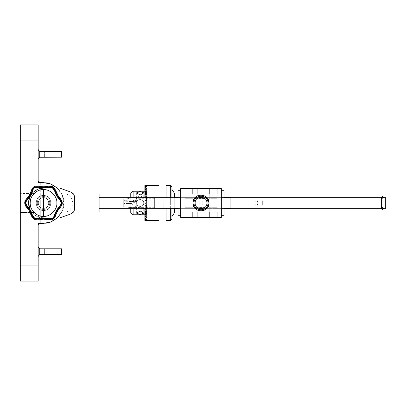<?xml version="1.0" encoding="UTF-8"?>
<svg xmlns="http://www.w3.org/2000/svg" width="406" height="406" viewBox="0 0 406 406"><rect width="100%" height="100%" fill="white"/><g stroke="black" fill="none" stroke-linecap="round" stroke-linejoin="round"><path stroke-width="0.3" stroke-dasharray="2.03 1.52" d="M123.708 201.919L123.708 206.695L130.762 207.593L130.762 201.467L123.708 201.919L123.708 206.695L123.708 201.919L123.708 206.695L130.762 207.593L136.66 207.593L131.483 203.507L136.66 201.467L131.483 203.507L136.66 207.593L130.762 207.593L130.762 199.94L130.762 201.467L136.66 201.467L136.66 199.94L136.66 201.467L123.708 201.919M136.7 203C136.7 196.93 136.7 196.93 136.7 203C136.7 196.93 136.7 196.93 136.7 203C136.7 209.07 136.7 209.07 136.7 203C136.7 209.07 136.7 209.07 136.7 203M154.645 198.295L136.7 198.295L131.483 201.98L136.66 199.94L131.483 201.98L123.708 201.98L123.708 200.391C123.708 198.823 123.708 198.823 123.708 200.391C123.708 198.823 123.708 198.823 123.708 200.391L123.708 201.98M140.177 206.684L136.644 208.451L140.177 210.217L143.704 208.451L140.177 206.684M140.177 195.783L136.644 197.549L140.177 199.316L143.704 197.549L140.177 195.783M143.704 203C143.922 198.448 136.426 198.448 136.644 203C136.452 198.448 143.897 198.448 143.704 203C143.897 207.552 136.452 207.552 136.644 203C136.426 207.552 143.922 207.552 143.704 203M154.645 203C154.645 196.93 154.645 196.93 154.645 203C154.645 196.93 154.645 196.93 154.645 203C154.645 195.418 154.645 195.418 154.645 203C154.645 195.418 154.645 195.418 154.645 203C154.645 210.582 154.645 210.582 154.645 203C154.645 210.582 154.645 210.582 154.645 203C154.645 209.07 154.645 209.07 154.645 203C154.645 209.07 154.645 209.07 154.645 203M174.286 208.349L174.286 203C174.286 195.418 174.286 195.418 174.286 203C174.286 195.418 174.286 195.418 174.286 203L174.286 197.651M130.762 197.651L130.762 208.349M133.117 197.651L133.117 208.349M166.054 197.651L166.054 208.349M171.936 208.349L171.936 197.651M158.995 208.349L158.995 197.651M146.662 197.651L146.997 197.742L146.997 198.874L144.881 199.453L144.881 200.249L146.997 200.833L146.997 202.005L144.881 202.594L144.881 203.406L146.997 203.995L146.997 205.167L144.881 205.751L144.881 206.547L146.997 207.126L146.997 208.258L146.662 208.349M144.881 220.605L144.881 216.109L144.881 220.641L146.997 220.554L144.881 220.285L146.997 219.956L146.997 219.59L144.881 219.382L144.881 219.062L146.997 218.809L146.997 218.25L144.881 217.946L144.881 217.499L146.997 217.154L146.997 216.418L144.881 216.033L144.881 215.469L146.997 215.043L146.997 214.16L144.881 213.698L144.881 213.038L146.997 212.551L146.997 211.541L144.881 211.018L144.881 210.288L146.997 209.745L146.997 208.643L144.881 208.085L144.881 207.299L146.997 206.725L146.997 205.568L144.881 204.984L144.881 204.177L146.997 203.589L146.997 202.411L144.881 201.823L144.881 201.016L146.997 200.432L146.997 199.275L144.881 198.701L144.881 197.915L146.997 197.357L146.997 196.255L144.881 195.712L144.881 194.981L146.997 194.459L146.997 193.449L144.881 192.962L144.881 192.302L146.997 191.84L146.997 190.957L144.881 190.531L144.881 189.967L146.997 189.582L146.997 188.846L144.881 188.501L144.881 188.054L146.997 187.75L146.997 187.191L144.881 186.938L144.881 186.618L146.997 186.41L146.997 186.044L144.881 185.715L146.997 185.446L144.881 185.359L144.881 189.891L144.881 185.395M130.762 199.94C130.762 197.803 130.762 197.803 130.762 199.94C130.762 197.803 130.762 197.803 130.762 199.94L136.66 199.94L123.708 200.391L130.762 199.94M158.995 203L158.995 185.354L158.995 203M144.881 203.406L144.881 205.111L144.881 204.061L145.302 204.061L144.881 204.177L144.881 204.984M144.881 207.299L144.881 208.085M144.881 210.288L144.881 211.018M144.881 213.038L144.881 213.698M144.881 215.469L144.881 216.033M144.881 217.499L144.881 217.946M144.881 219.062L144.881 219.382M144.881 220.534L144.881 209.912M144.881 209.577L144.881 208.816M144.881 206.547L144.881 205.751M144.881 204.061L144.881 202.594M144.881 200.249L144.881 199.453M144.881 197.184L144.881 196.423M144.881 196.088L144.881 185.466M144.881 186.618L144.881 186.938M144.881 188.054L144.881 188.501M144.881 189.967L144.881 190.531M144.881 192.302L144.881 192.962M144.881 194.981L144.881 195.712M144.881 197.915L144.881 198.701M144.881 201.016L144.881 201.823L145.302 201.939L144.881 201.939L144.881 191.201L144.881 201.939M144.881 205.345L145.302 205.111L146.997 205.563L146.997 204.522L145.302 204.061L146.997 203.589L146.997 202.411L145.302 201.939L146.997 201.477L146.997 200.32L145.302 199.859L146.997 199.417L146.997 195.88L146.997 198.427L145.302 198.849L146.997 199.305L146.997 197.742M174.286 203L174.286 193.002L174.286 203C174.286 210.582 174.286 210.582 174.286 203C174.286 210.582 174.286 210.582 174.286 203M166.054 203L166.054 185.943L166.054 203M144.881 206.492L146.997 205.68L146.997 206.725M146.997 205.68L146.997 204.522M144.881 206.141L146.997 206.583L146.997 208.643L145.302 209.06L146.997 209.44L146.997 212.891L146.997 210.389L145.302 210.77L146.997 211.095L146.997 215.337L146.997 211.907L145.302 212.231L146.997 212.495L146.997 217.393L146.997 213.14L145.302 213.399L146.997 213.586L146.997 218.986M144.881 199.508L145.302 199.859L144.881 199.859M146.997 202.005L146.997 202.533L144.881 203L146.997 203.467L146.997 203.995M144.881 216.002L145.302 214.703L146.997 214.723L146.997 220.59M144.881 213.952L145.302 212.856L146.997 212.561L146.997 217.154M144.881 210.714L145.302 209.943L146.997 209.537L146.997 212.551M144.881 208.694L145.302 208.126L146.997 207.684L146.997 209.745M146.997 207.684L146.997 206.583M144.881 208.126L146.997 208.527L146.997 211.541M146.997 209.537L146.997 208.527M144.881 209.943L146.997 210.298L146.997 214.16M144.881 212.485L145.302 211.536L146.997 211.181L146.997 215.043M146.997 211.181L146.997 210.298M144.881 211.536L146.997 211.83L146.997 216.418M146.997 212.561L146.997 211.83M144.881 212.856L146.997 213.079L146.997 218.25M144.881 215.794L145.302 214.515L146.997 214.368L146.997 219.956M144.881 215.068L145.302 213.86L146.997 213.637L146.997 218.809M146.997 213.637L146.997 213.079M144.881 213.86L146.997 214.008L146.997 219.59M146.997 214.368L146.997 214.008M144.881 214.515L146.997 214.576L146.997 220.397M144.881 216.109L145.302 214.799L146.997 214.733L146.997 220.554M146.997 220.646L146.997 214.576M144.881 214.799L146.997 214.779M144.881 214.703L146.997 214.596L146.997 220.321M144.881 211.633L145.302 210.77L144.881 210.77M144.881 214.556L145.302 213.399L144.881 213.399M144.881 215.479L145.302 214.231L146.997 214.338L146.997 220.062M146.997 214.338L146.997 214.596M144.881 214.231L146.997 214.048L146.997 219.448M146.997 213.586L146.997 214.048M144.881 213.262L145.302 212.231L144.881 212.231M146.997 212.495L146.997 213.14M146.997 211.095L146.997 211.907M144.881 207.613L145.302 207.151L146.997 207.573L146.997 210.12L146.997 207.573M144.881 209.729L145.302 209.06L144.881 209.06M146.997 209.44L146.997 210.389M144.881 207.151L146.997 206.695L146.997 208.258M146.997 206.695L146.997 207.126M144.881 205.111L146.997 204.639L146.997 205.167M146.997 203.467L146.997 204.639M144.881 189.998L145.302 191.297L146.997 191.404L146.997 185.679M144.881 194.367L145.302 195.23L146.997 195.611L146.997 193.109L146.997 196.56L145.302 196.94L146.997 197.367L146.997 198.427M144.881 198.387L145.302 198.849L144.881 198.849M144.881 200.655L146.997 201.361L146.997 200.833M146.997 201.361L146.997 202.533M144.881 200.889L146.997 200.437L146.997 201.477M146.997 198.874L146.997 199.305M144.881 196.271L145.302 196.94L144.881 196.94M146.997 195.611L146.997 196.56M144.881 195.23L146.997 194.905L146.997 190.663L146.997 194.905M144.881 191.444L145.302 192.601L146.997 192.86L146.997 188.607L146.997 193.505L145.302 193.769L146.997 194.093M144.881 192.738L145.302 193.769L144.881 193.769M146.997 192.86L146.997 193.505M144.881 192.601L146.997 192.414L146.997 187.014M144.881 190.521L145.302 191.769L146.997 191.952L146.997 186.552M146.997 191.952L146.997 192.414M144.881 191.769L146.997 191.662L146.997 185.938M146.997 191.404L146.997 191.662M144.881 191.297L146.997 191.277L145.302 191.201L146.997 191.221L146.997 185.354M146.997 185.41L146.997 191.221M144.881 192.048L145.302 193.144L146.997 192.921L146.997 187.75M144.881 190.206L145.302 191.485L146.997 191.424L146.997 185.603M144.881 189.891L145.302 191.201L144.881 191.201M146.997 185.446L146.997 191.424M144.881 191.485L146.997 191.632L146.997 186.044M144.881 190.932L145.302 192.139L146.997 191.992L146.997 186.41M146.997 191.992L146.997 191.632M144.881 192.139L146.997 192.363L146.997 187.191M146.997 192.921L146.997 192.363M144.881 193.144L146.997 193.439L146.997 188.846M144.881 195.286L145.302 196.057L146.997 195.702L146.997 191.84M144.881 193.515L145.302 194.464L146.997 194.169L146.997 189.582M146.997 194.169L146.997 193.439M144.881 194.464L146.997 194.819L146.997 190.957M146.997 195.702L146.997 194.819M144.881 196.057L146.997 196.463L146.997 193.449M144.881 197.306L145.302 197.874L146.997 197.473L146.997 194.459M146.997 197.473L146.997 196.463M144.881 197.874L146.997 198.316L146.997 196.255M146.997 199.417L146.997 198.316M146.997 199.275L146.997 200.32M131.483 203.507L123.708 203.507L131.483 203.507M163.232 203L163.232 208.882L163.232 203M230.253 197.651L230.253 208.349M230.253 208.882L230.253 197.118M254.704 205.776L255.212 204.522L254.704 203L255.212 204.522L254.704 205.776L255.222 205.776L230.253 205.776L254.704 205.776M230.253 203L254.704 203L255.212 201.477L254.704 200.224L255.222 200.224L254.704 200.224L255.212 201.477L254.704 203L230.253 203L230.253 205.776L230.253 200.224L254.704 200.224L230.253 200.224L230.253 203M257.922 200.224L257.409 201.477L257.922 203L257.409 201.477L257.922 200.224L257.404 200.224L261.799 200.224L262.337 200.757L262.337 205.243L262.337 200.757L261.799 200.224L261.799 203L262.337 203L261.799 203L261.799 200.224L257.922 200.224M257.922 205.776L257.409 204.522L257.922 203L257.409 204.522L257.922 205.776L261.799 205.776L262.337 205.243L261.799 205.776L261.799 203L261.799 205.776L257.922 205.776M257.922 203L261.799 203L257.922 203M178.031 197.651L178.031 208.349M178.031 215.297L178.031 190.703M180.706 199.356L180.706 215.297L180.706 199.356M221.341 217.134L221.341 207.278L221.341 217.438L221.341 208.349L180.706 208.349L180.706 197.651L180.706 208.349L221.341 208.349L221.341 197.651L221.341 208.349L221.341 197.651L180.706 197.651L221.341 197.651L221.341 193.911L221.341 212.089L221.341 193.911L180.706 193.911L180.706 217.134L184.984 217.134L184.984 207.278L192.825 207.278L184.984 207.278L184.984 217.134L184.984 207.278L192.825 207.278L192.825 217.134L197.103 217.134L197.103 207.278L204.944 207.278L201.021 207.278L204.944 207.278L204.944 217.134L204.944 207.278L197.103 207.278L197.103 217.134L197.103 207.278L201.021 207.278L197.103 207.278L197.103 212.089L192.825 212.089L192.825 207.278L184.984 207.278L184.984 212.089L180.706 212.089L180.706 193.911L184.984 193.911L184.984 198.722L192.825 198.722L184.984 198.722L184.984 188.866L184.984 198.722L192.825 198.722L192.825 188.866L192.825 193.911L197.103 193.911L197.103 198.722L204.944 198.722L201.021 198.722L204.944 198.722L204.944 188.866L209.222 188.866L209.222 193.911L204.944 193.911L204.944 198.722L197.103 198.722L197.103 188.866L197.103 198.722L201.021 198.722L197.103 198.722L197.103 188.866L192.825 188.866L192.825 198.722L184.984 198.722L184.984 188.866L180.706 188.866L180.706 212.089L221.341 212.089L217.063 212.089L217.063 217.134L217.063 207.278L209.222 207.278L217.063 207.278L217.063 212.089L217.063 207.278L209.222 207.278L209.222 212.089L204.944 212.089L204.944 207.278L204.944 217.134L209.222 217.134L209.222 207.278L217.063 207.278L217.063 217.134L221.341 217.134L221.341 188.866L221.341 193.911L217.063 193.911L217.063 198.722L209.222 198.722L217.063 198.722L217.063 188.866L221.341 188.866L221.341 188.562L221.341 198.722L221.341 188.866M178.031 203L178.031 197.118L178.031 203M194.073 203C193.687 211.962 208.354 211.962 207.973 203C208.354 194.038 193.687 194.038 194.073 203C193.687 211.962 208.354 211.962 207.973 203C208.354 194.038 193.687 194.038 194.073 203M198.884 203C200.31 200.244 201.736 200.244 203.162 203C201.736 205.756 200.31 205.756 198.884 203C200.31 205.756 201.736 205.756 203.162 203C201.736 200.244 200.31 200.244 198.884 203M72.339 192.835L59.545 188.029L43.503 188.029C36.098 187.359 27.867 195.59 28.532 203C27.867 210.409 36.098 218.641 43.503 217.971L59.545 217.971L72.339 213.165M30.13 209.724L35.89 215.89L43.503 217.971L54.429 217.971M54.429 188.029L43.503 188.029C36.098 187.359 27.867 195.59 28.532 203C27.867 210.409 36.098 218.641 43.503 217.971L59.545 217.971L70.969 213.891C73.202 212.952 74.384 211.272 74.516 208.857L74.516 197.143C74.384 194.728 73.202 193.048 70.969 192.109L59.545 188.029L43.503 188.029C36.098 187.359 27.867 195.59 28.532 203C27.867 210.409 36.098 218.641 43.503 217.971L59.545 217.971M72.395 213.125L73.43 212.089L63.823 212.089C68.67 212.211 71.7 209.181 72.913 203C71.7 196.819 68.67 193.789 63.823 193.911L63.823 212.089C68.67 212.211 71.7 209.181 72.913 203C71.7 196.819 68.67 193.789 63.823 193.911L73.43 193.911L72.395 192.875M73.43 212.089L99.11 212.089L99.11 193.911L99.11 212.089L99.11 193.911L63.823 193.911L73.43 193.911L63.823 193.911L63.823 212.089L73.43 212.089C73.77 212.039 74.131 210.963 74.516 208.857L74.516 197.143C74.131 195.037 73.77 193.961 73.43 193.911M99.11 208.349L385.7 208.349L385.7 197.651L385.7 208.349L385.7 197.651L99.11 197.651L99.11 208.349L99.11 197.651M209.044 203L207.578 207.618C209.521 204.538 209.521 201.462 207.578 198.382L194.464 198.382L193.002 203L194.464 207.618L207.578 207.618M204.944 188.866L204.944 198.722L204.944 188.866M209.222 212.089L209.222 217.134L209.222 212.089M217.063 188.866L217.063 198.722L209.222 198.722L209.222 188.866L209.222 198.722L217.063 198.722L217.063 188.866M209.222 193.911L209.222 198.722L209.222 193.911M180.706 217.134L180.706 207.278L180.706 217.438L180.706 208.882L221.341 208.882L221.341 197.118L180.706 197.118L180.706 188.562L180.706 198.722L180.706 188.866M192.825 217.134L192.825 207.278L192.825 217.134M192.825 193.911L192.825 198.722L192.825 193.911M180.706 207.278L180.706 197.118L180.706 207.278M194.464 198.382L193.002 203L194.464 207.618M201.021 194.981L205.842 196.59M196.23 209.43L201.021 211.018M221.341 199.356L221.341 215.297L221.341 199.356M224.01 197.651L224.01 208.349M224.01 215.297L224.01 190.703M221.341 203L221.341 197.118L221.341 203M224.01 203L224.01 197.118L224.01 203M43.503 210.486C53.156 210.897 53.156 195.103 43.503 195.514C33.85 195.103 33.85 210.897 43.503 210.486C33.85 210.897 33.85 195.103 43.503 195.514C53.156 195.103 53.156 210.897 43.503 210.486C53.156 210.897 53.156 195.103 43.503 195.514C33.85 195.103 33.85 210.897 43.503 210.486C53.156 210.897 53.156 195.103 43.503 195.514C33.85 195.103 33.85 210.897 43.503 210.486C33.85 210.897 33.85 195.103 43.503 195.514C53.156 195.103 53.156 210.897 43.503 210.486C33.85 210.897 33.85 195.103 43.503 195.514C53.156 195.103 53.156 210.897 43.503 210.486M30.14 203C29.542 209.613 36.89 216.966 43.503 216.368C50.121 216.966 57.469 209.613 56.87 203C57.469 196.387 50.121 189.034 43.503 189.632C36.89 189.034 29.542 196.387 30.14 203L43.503 203L43.503 216.368M26.248 200.051C29.059 196.996 31.084 193.489 32.328 189.531C34.495 184.451 40.356 187.643 44.35 187.339C47.187 186.516 49.948 186.466 52.643 187.171C54.602 189.15 55.937 191.571 56.647 194.433C58.378 198.047 64.072 201.528 60.758 205.949C57.951 209.004 55.926 212.511 54.683 216.469C52.516 221.549 46.654 218.357 42.655 218.661C39.824 219.484 37.063 219.534 34.368 218.829C32.404 216.85 31.074 214.429 30.364 211.567C28.633 207.953 22.934 204.472 26.248 200.051C29.059 196.996 31.084 193.489 32.328 189.531C34.495 184.451 40.356 187.643 44.35 187.339C47.187 186.516 49.948 186.466 52.643 187.171C54.602 189.15 55.937 191.571 56.647 194.433C58.378 198.047 64.072 201.528 60.758 205.949C57.951 209.004 55.926 212.511 54.683 216.469C52.516 221.549 46.654 218.357 42.655 218.661C39.824 219.484 37.063 219.534 34.368 218.829C32.404 216.85 31.074 214.429 30.364 211.567C28.633 207.953 22.934 204.472 26.248 200.051L25.832 199.722C28.613 196.712 30.612 193.246 31.83 189.333C34.322 183.725 40.773 187.176 44.274 186.811C47.005 185.963 49.882 185.928 52.912 186.709C55.099 188.942 56.51 191.449 57.139 194.235C58.576 197.458 64.787 201.315 61.179 206.278C58.398 209.288 56.393 212.754 55.18 216.667C52.689 222.275 46.238 218.824 42.731 219.189C40.006 220.037 37.129 220.072 34.099 219.291C31.907 217.058 30.501 214.551 29.871 211.765C28.435 208.542 22.223 204.685 25.832 199.722L26.39 200.163C29.217 197.098 31.252 193.576 32.49 189.597C35.109 184.354 41.047 188.14 44.376 187.516C46.934 186.735 49.659 186.669 52.557 187.328C54.571 189.506 55.881 191.901 56.48 194.499C57.601 197.702 63.854 200.945 60.621 205.837C57.789 208.902 55.759 212.424 54.521 216.403C51.902 221.646 45.964 217.86 42.63 218.484C40.077 219.265 37.352 219.331 34.454 218.672C32.439 216.494 31.13 214.099 30.531 211.501C29.41 208.298 23.157 205.055 26.39 200.163L26.806 200.493C29.663 197.387 31.724 193.819 32.987 189.795C35.175 185.111 40.681 188.587 44.452 188.044C47.121 187.293 49.735 187.207 52.288 187.79C54.069 189.709 55.297 192.013 55.982 194.697C57.398 198.24 63.163 201.269 60.2 205.507C57.347 208.613 55.287 212.181 54.023 216.205C51.836 220.889 46.33 217.413 42.554 217.956C39.884 218.707 37.276 218.793 34.723 218.21C32.942 216.291 31.709 213.987 31.023 211.303C29.613 207.76 23.847 204.731 26.806 200.493M43.503 208.349C50.4 208.638 50.4 197.362 43.503 197.651C36.611 197.362 36.611 208.638 43.503 208.349C50.4 208.638 50.4 197.362 43.503 197.651C36.611 197.362 36.611 208.638 43.503 208.349C50.4 208.638 50.4 197.362 43.503 197.651C36.611 197.362 36.611 208.638 43.503 208.349C50.4 208.638 50.4 197.362 43.503 197.651C36.611 197.362 36.611 208.638 43.503 208.349M70.969 192.109L59.545 188.029M57.241 217.971L62.24 210.866L63.823 203L62.24 195.134L57.241 188.029L43.503 188.029M74.516 208.857L74.516 197.143M40.184 151.616L38.509 150.651L38.159 149.479L38.159 124.886L20.3 124.886L38.159 124.886L38.159 190.749L39.824 190.15C27.192 193.017 27.192 212.983 39.824 215.85L38.159 215.251L38.159 225.457L38.661 224.076L40.295 223.32L43.503 223.32C53.556 224.229 64.732 213.054 63.823 203C64.732 192.946 53.556 181.771 43.503 182.68L38.159 182.68L38.159 180.543C38.128 181.685 38.839 182.395 40.295 182.68C39.006 182.548 38.296 181.832 38.159 180.543L38.159 161.938L20.3 161.938L38.159 161.938L20.3 161.938L20.3 193.484L20.3 124.886L20.3 281.114L38.159 281.114L20.3 281.114L20.3 193.484L20.3 244.062L38.159 244.062L38.159 215.251L34.119 212.516L20.3 212.516L34.119 212.516C28.851 206.172 28.851 199.828 34.119 193.484L38.159 190.749C27.649 194.692 27.649 211.308 38.159 215.251L38.159 281.114L38.159 256.521L39.742 254.455L61.687 254.384L43.985 254.384L43.985 248.822L44.376 248.822L40.295 248.822L61.687 248.822L61.687 254.384L40.295 254.384C39.006 254.516 38.296 255.232 38.159 256.521L38.159 246.686L39.742 248.751L40.295 248.822C39.006 248.685 38.296 247.975 38.159 246.686L38.159 256.521M38.159 223.32L40.295 223.32C38.839 223.605 38.128 224.315 38.159 225.457L38.159 223.32M38.159 246.686L38.159 244.062L20.3 244.062L38.159 244.062L38.159 215.251L39.824 215.85L39.824 190.15C27.192 193.017 27.192 212.983 39.824 215.85L39.824 190.15L38.159 190.749L38.159 149.479L39.742 151.545L40.209 151.616M43.503 182.68L40.295 182.68L40.295 223.32L43.503 223.32C53.556 224.229 64.732 213.054 63.823 203C64.732 192.946 53.556 181.771 43.503 182.68L40.295 182.68L40.295 223.32L43.503 223.32C53.556 224.229 64.732 213.054 63.823 203C64.732 192.946 53.556 181.771 43.503 182.68M61.687 248.822L61.687 254.384L61.687 248.822L44.376 248.822L44.376 254.384L44.376 248.822L61.291 248.822L61.291 254.384L61.291 248.822L61.687 248.822M39.463 157.345L44.376 157.178L43.985 157.178L43.985 151.616L61.687 151.616L40.295 151.616L61.687 151.616L61.687 157.178L61.687 151.616L61.687 157.178L40.295 157.178L39.742 157.249L38.159 159.314L39.113 157.538M44.376 157.178L61.687 157.178L61.291 157.178L61.291 151.616L61.291 157.178L44.376 157.178L44.376 151.616L44.376 157.178M39.824 254.435L40.295 254.384M34.119 193.484L38.159 190.749C27.649 194.692 27.649 211.308 38.159 215.251L34.119 212.516C28.851 206.172 28.851 199.828 34.119 193.484L20.3 193.484L34.119 193.484M38.159 149.479L38.159 159.314M170.332 208.349L170.332 197.651M170.332 203L170.332 185.354L170.332 203M195.139 203C194.819 210.582 207.227 210.582 206.903 203C207.227 195.418 194.819 195.418 195.139 203M56.87 203L43.503 203L43.503 189.632M43.503 209.415C35.231 209.77 35.231 196.23 43.503 196.585C51.78 196.23 51.78 209.77 43.503 209.415C35.231 209.77 35.231 196.23 43.503 196.585C51.78 196.23 51.78 209.77 43.503 209.415M60.098 248.822L60.098 254.384M60.098 157.178L60.098 151.616M38.159 140.923L20.3 140.923M38.159 265.077L20.3 265.077M39.742 248.751L39.742 254.455M39.742 151.545L39.742 157.249M136.644 213.186L136.644 208.451M136.644 192.814L136.644 197.549M163.232 197.118L154.645 197.118M154.645 208.882L163.232 208.882M154.645 207.705L136.543 207.593M143.704 197.549L143.704 192.814M143.704 208.451L143.704 213.186M123.708 199.204L130.762 198.321M381.422 197.651L381.422 208.349L381.422 197.651C382.153 199.031 382.868 199.031 383.563 197.651C382.858 199.031 382.142 199.031 381.422 197.651L381.422 208.349C381.64 207.065 382.35 207.065 383.563 208.349C382.833 206.969 382.117 206.969 381.422 208.349C382.153 209.724 382.868 209.724 383.563 208.349M180.706 208.882L221.341 208.882M180.706 197.118L221.341 197.118M255.222 205.776L257.404 205.776M255.222 200.224L257.404 200.224M180.706 197.651L221.341 197.651M180.706 208.349L221.341 208.349M25.832 199.722L29.942 194.053C30.602 191.251 31.967 188.815 34.043 186.745C36.54 185.892 39.022 185.852 41.488 186.628C45.645 187.77 52.587 183.263 55.246 189.49C56.221 194.733 60.661 197.575 62.296 202.543C61.448 208.39 56.028 211.013 55.47 215.951C53.029 222.904 45.462 218.24 41.503 219.367C38.54 220.433 35.728 220.148 33.069 218.514L28.202 209.293C24.918 206.603 24.127 203.416 25.832 199.722M25.101 200.975L24.751 202.259M25.005 204.786L25.791 206.223M26.923 207.659L27.887 208.892M29.207 210.567L29.445 210.917M31.851 216.718L32.181 217.383M33.114 218.555L33.399 218.804M34.175 219.331L34.83 219.636M36.373 219.986L37.438 219.956M38.89 219.742L39.925 219.595M41.432 219.377L42.072 219.286M43.041 219.154L43.462 219.133M44.564 219.23L44.939 219.286M51.501 219.849L52.831 219.336M54.445 217.951L55.236 216.53M56.393 213.632L57.068 211.942M57.764 210.623L58.297 209.938M61.204 206.243L61.646 205.573M62.179 204.177L62.27 203.675M61.692 200.503L61.24 199.808M60.387 198.717L59.855 198.042M58.758 196.646L58.408 196.21M44.893 186.719L44.345 186.801M42.092 186.719L41.458 186.628M39.935 186.405L38.9 186.258M37.443 186.049L36.378 186.014M34.85 186.354L34.195 186.658M33.419 187.181L33.13 187.43M32.186 188.607L31.851 189.287M28.973 195.733L28.669 196.118M38.159 135.843L20.3 135.843M38.159 146.003L20.3 146.003M38.159 259.997L20.3 259.997M38.159 270.157L20.3 270.157"/><path stroke-width="0.61" d="M140.177 214.485L136.644 213.186L140.177 210.953L143.704 213.186L140.177 214.485M140.177 195.047L136.644 192.814L140.177 191.515L143.704 192.814L140.177 195.047M130.762 208.349L130.762 212.998L133.117 214.764L133.117 208.349M166.054 208.349L166.054 220.646L170.332 220.646L170.332 208.349M171.936 216.525L174.286 212.998L174.286 208.349M146.997 208.258L144.881 208.816L144.881 209.577L146.997 210.12L146.997 211.181L144.881 211.699L144.881 212.399L146.997 212.891L146.997 213.84L144.881 214.302L144.881 214.911L146.997 215.337L146.997 216.154L144.881 216.54L144.881 217.043L146.997 217.393L146.997 218.042L144.881 218.342L144.881 218.727L146.997 218.986L146.997 219.448L144.881 219.651L146.997 220.062L146.997 220.321L144.881 220.428L146.267 220.646L158.995 220.646L158.995 208.349M146.267 220.646L144.881 220.534M144.881 191.236L133.117 191.236L130.762 193.002L130.762 197.651M158.995 197.651L158.995 185.354L146.267 185.354L144.881 185.572L146.997 185.679L146.997 185.938L144.881 186.349L146.997 186.552L146.997 187.014L144.881 187.273L144.881 187.658L146.997 187.958L146.997 188.607L144.881 188.957L144.881 189.46L146.997 189.846L146.997 190.663L144.881 191.089L144.881 191.698L146.997 192.16L146.997 193.109L144.881 193.601L144.881 194.301L146.997 194.819L146.997 195.88L144.881 196.423L144.881 197.184L146.997 197.742M144.881 185.466L146.267 185.354M144.881 219.9L144.881 220.428M144.881 218.727L144.881 219.651M144.881 217.043L144.881 218.342M144.881 214.911L144.881 216.54M144.881 212.399L144.881 214.302M144.881 209.577L144.881 211.699M144.881 208.349L144.881 208.816M144.881 197.184L144.881 197.651M144.881 194.301L144.881 196.423M144.881 191.698L144.881 193.601M144.881 189.46L144.881 191.089M144.881 187.658L144.881 188.957M144.881 186.349L144.881 187.273M144.881 185.572L144.881 186.1M174.286 197.651L174.286 193.002L171.936 189.475M170.332 197.651L170.332 185.354L166.054 185.354L166.054 197.651M133.117 191.236L133.117 197.651M146.997 219.448L146.997 218.986M146.997 218.042L146.997 217.393M146.997 216.154L146.997 215.337M146.997 213.84L146.997 212.891M146.997 211.181L146.997 210.12M146.997 185.938L146.997 185.679M146.997 193.109L146.997 192.16M146.997 195.88L146.997 194.819M146.997 188.607L146.997 187.958M146.997 190.663L146.997 189.846M146.997 187.014L146.997 186.552M171.936 197.651L171.936 186.958L170.332 185.354M170.332 220.646L171.936 219.042L171.936 208.349M230.253 208.349L230.253 208.882L224.01 208.882M224.01 197.118L230.253 197.118L230.253 197.651M178.031 208.349L178.031 215.297L180.706 215.297M180.706 190.703L178.031 190.703L178.031 197.651M194.073 203C193.687 211.962 208.354 211.962 207.973 203C208.354 194.038 193.687 194.038 194.073 203M43.503 188.029L37.997 189.079L32.916 192.414L29.587 197.489L28.532 203L30.13 209.724M54.429 217.971L59.545 217.971L70.969 213.891C73.202 212.952 74.384 211.272 74.516 208.857L74.516 197.143C74.384 194.728 73.202 193.048 70.969 192.109L59.545 188.029L54.429 188.029M59.545 217.971L70.969 213.891L73.43 212.089C73.77 212.039 74.131 210.963 74.516 208.857M74.516 197.143C74.131 195.037 73.77 193.961 73.43 193.911L70.969 192.109M73.43 193.911L99.11 193.911L99.11 212.089L73.43 212.089M221.341 197.651L385.7 197.651L385.7 208.349L221.341 208.349M207.578 198.382L209.044 203M180.706 217.134L184.984 217.134L184.984 212.089L180.706 212.089L180.706 193.911L184.984 193.911L184.984 188.866L180.706 188.866L180.706 193.911L221.341 193.911L217.063 193.911L217.063 188.866L221.341 188.866L221.341 212.089L180.706 212.089L180.706 217.438L221.341 217.438L221.341 217.134L217.063 217.134L217.063 212.089L221.341 212.089L221.341 217.134M221.341 188.866L221.341 188.562L180.706 188.562L180.706 188.866M204.944 188.866L204.944 193.911L209.222 193.911L209.222 188.866L204.944 188.866M209.222 212.089L209.222 217.134L204.944 217.134L204.944 212.089L209.222 212.089M197.103 188.866L192.825 188.866L192.825 193.911L197.103 193.911L197.103 188.866M192.825 217.134L197.103 217.134L197.103 212.089L192.825 212.089L192.825 217.134M205.842 196.59L206.674 197.311M206.695 197.331L208.379 199.808L209.044 203L208.379 206.192L205.827 209.425L201.021 211.018M201.021 194.981C196.2 195.342 193.525 198.016 193.002 203L193.662 206.192L196.23 209.43M193.002 203C192.561 213.343 209.481 213.343 209.044 203C209.481 192.657 192.561 192.657 193.002 203M224.01 208.349L224.01 215.297L221.341 215.297M221.341 190.703L224.01 190.703L224.01 197.651M30.14 203C29.542 209.613 36.89 216.966 43.503 216.368C50.121 216.966 57.469 209.613 56.87 203C57.469 196.387 50.121 189.034 43.503 189.632C36.89 189.034 29.542 196.387 30.14 203L43.503 203L43.503 216.368M26.806 200.493C29.663 197.387 31.724 193.819 32.987 189.795C35.175 185.111 40.681 188.587 44.452 188.044C47.121 187.293 49.735 187.207 52.288 187.79C54.069 189.709 55.297 192.013 55.982 194.697C57.398 198.24 63.163 201.269 60.2 205.507C57.347 208.613 55.287 212.181 54.023 216.205C51.836 220.889 46.33 217.413 42.554 217.956C39.884 218.707 37.276 218.793 34.723 218.21C32.942 216.291 31.709 213.987 31.023 211.303C29.613 207.76 23.847 204.731 26.806 200.493L26.39 200.163C29.217 197.098 31.252 193.576 32.49 189.597C35.109 184.354 41.047 188.14 44.376 187.516C46.934 186.735 49.659 186.669 52.557 187.328C54.571 189.506 55.881 191.901 56.48 194.499C57.601 197.702 63.854 200.945 60.621 205.837C57.789 208.902 55.759 212.424 54.521 216.403C51.902 221.646 45.964 217.86 42.63 218.484C40.077 219.265 37.352 219.331 34.454 218.672C32.439 216.494 31.13 214.099 30.531 211.501C29.41 208.298 23.157 205.055 26.39 200.163M59.545 188.029L57.241 188.029L50.593 183.959L43.503 182.68L38.159 182.68L38.159 180.543C38.128 181.685 38.839 182.395 40.295 182.68C39.006 182.548 38.296 181.832 38.159 180.543L38.159 140.923L20.3 140.923L20.3 281.114L38.159 281.114L38.159 265.077L20.3 265.077M39.463 157.345L39.113 157.538M38.159 265.077L38.159 225.457C38.296 224.168 39.006 223.452 40.295 223.32C38.839 223.605 38.128 224.315 38.159 225.457L38.159 223.32L43.503 223.32L50.593 222.041L57.241 217.971M38.159 246.686L39.742 248.751L40.295 248.822L61.687 248.822L61.687 254.384L40.295 254.384L39.742 254.455L38.159 256.521M39.742 157.249L61.687 157.178L61.687 151.616L39.742 151.545L39.742 157.249L38.159 159.314M20.3 140.923L20.3 124.886L38.159 124.886L38.159 140.923M38.159 149.479L39.742 151.545M195.139 203C194.819 210.582 207.227 210.582 206.903 203C207.227 195.418 194.819 195.418 195.139 203M56.87 203L43.503 203L43.503 189.632M28.669 196.118L25.832 199.722C28.613 196.712 30.612 193.246 31.83 189.333C34.322 183.725 40.773 187.176 44.274 186.811C47.005 185.963 49.882 185.928 52.912 186.709C55.099 188.942 56.51 191.449 57.139 194.235C58.576 197.458 64.787 201.315 61.179 206.278C58.398 209.288 56.393 212.754 55.18 216.667C52.689 222.275 46.238 218.824 42.731 219.189C40.006 220.037 37.129 220.072 34.099 219.291C31.907 217.058 30.501 214.551 29.871 211.765C28.435 208.542 22.223 204.685 25.832 199.722L25.101 200.975M60.098 248.822L60.098 254.384M60.098 157.178L60.098 151.616M39.742 248.751L39.742 254.455M133.117 214.764L144.881 214.764M166.054 185.943L158.995 185.943M166.054 220.057L158.995 220.057M383.563 208.349C382.868 209.724 382.153 209.724 381.422 208.349L381.422 197.651C382.153 196.276 382.868 196.276 383.563 197.651C382.868 196.276 382.153 196.276 381.422 197.651M174.286 208.882L178.031 208.882M174.286 197.118L178.031 197.118M99.11 208.349L180.706 208.349M99.11 197.651L180.706 197.651M24.751 202.259L25.005 204.786M25.791 206.223L26.923 207.659M27.887 208.892L29.207 210.567M29.445 210.917L31.851 216.718M32.181 217.383L33.114 218.555M33.399 218.804L34.175 219.331M34.83 219.636L36.373 219.986M37.438 219.956L38.89 219.742M39.925 219.595L41.432 219.377M42.072 219.286L43.041 219.154M43.462 219.133L44.564 219.23M44.939 219.286L51.501 219.849M52.831 219.336L54.445 217.951M55.236 216.53L56.393 213.632M57.068 211.942L57.764 210.623M58.297 209.938L61.204 206.243M61.646 205.573L62.179 204.177M62.27 203.675L61.692 200.503M61.24 199.808L60.387 198.717M59.855 198.042L58.758 196.646M58.408 196.21L55.404 189.886L52.785 186.638L48.644 186.176L44.893 186.719M44.345 186.801L42.092 186.719M41.458 186.628L39.935 186.405M38.9 186.258L37.443 186.049M36.378 186.014L34.85 186.354M34.195 186.658L33.419 187.181M33.13 187.43L32.186 188.607M31.851 189.287L29.719 194.581M29.602 194.804L28.973 195.733"/></g></svg>
